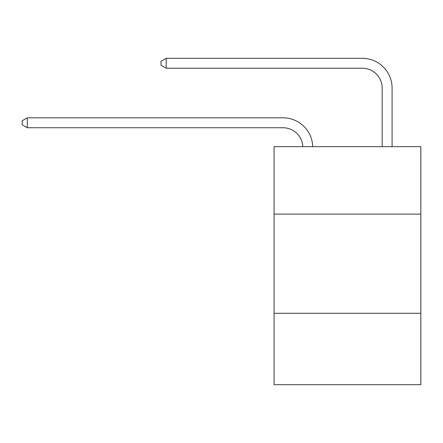 <?xml version="1.0" encoding="UTF-8"?>
<svg xmlns="http://www.w3.org/2000/svg" width="443" height="443" viewBox="0 0 443 443"><rect width="100%" height="100%" fill="white"/><g stroke="black" fill="none" stroke-linecap="round" stroke-linejoin="round"><path stroke-width="0.66" d="M274.067 214.102L420.85 214.102L420.85 146.661L274.067 146.661L274.067 384.69L420.85 384.69L420.85 313.279L274.067 313.279M420.85 313.279L420.85 214.102M282.988 127.734A19.835 19.835 0 0 1 302.807 146.661A19.835 19.835 0 0 0 282.988 127.734A19.835 19.835 0 0 1 302.807 146.661A19.835 19.835 0 0 0 282.988 127.734A19.835 19.835 0 0 1 302.807 146.661A19.835 19.835 0 0 0 282.988 127.734A19.835 19.835 0 0 1 302.807 146.661A19.835 19.835 0 0 0 282.988 127.734A19.835 19.835 0 0 1 302.807 146.661A19.835 19.835 0 0 0 282.988 127.734A19.835 19.835 0 0 1 302.807 146.661A19.835 19.835 0 0 0 282.988 127.734A19.835 19.835 0 0 1 302.807 146.661A19.835 19.835 0 0 0 282.988 127.734A19.835 19.835 0 0 1 302.807 146.661A19.835 19.835 0 0 0 282.988 127.734L27.305 127.734L22.15 124.76L22.15 120.795L27.305 117.816L282.988 117.816A29.753 29.753 0 0 1 312.73 146.661M382.171 146.661L382.171 88.063A19.835 19.835 0 0 0 362.335 68.228L166.158 68.228L161.003 65.254L161.003 61.284L166.158 58.31L362.335 58.31A29.753 29.753 0 0 1 392.088 88.063L392.088 146.661M27.305 127.734L27.305 117.816L282.988 117.816M382.171 88.063A19.835 19.835 0 0 0 362.335 68.228A19.835 19.835 0 0 1 382.171 88.063A19.835 19.835 0 0 0 362.335 68.228A19.835 19.835 0 0 1 382.171 88.063A19.835 19.835 0 0 0 362.335 68.228A19.835 19.835 0 0 1 382.171 88.063A19.835 19.835 0 0 0 362.335 68.228A19.835 19.835 0 0 1 382.171 88.063A19.835 19.835 0 0 0 362.335 68.228A19.835 19.835 0 0 1 382.171 88.063A19.835 19.835 0 0 0 362.335 68.228A19.835 19.835 0 0 1 382.171 88.063A19.835 19.835 0 0 0 362.335 68.228A19.835 19.835 0 0 1 382.171 88.063A19.835 19.835 0 0 0 362.335 68.228M166.158 68.228L166.158 58.31L362.335 58.31"/></g></svg>
